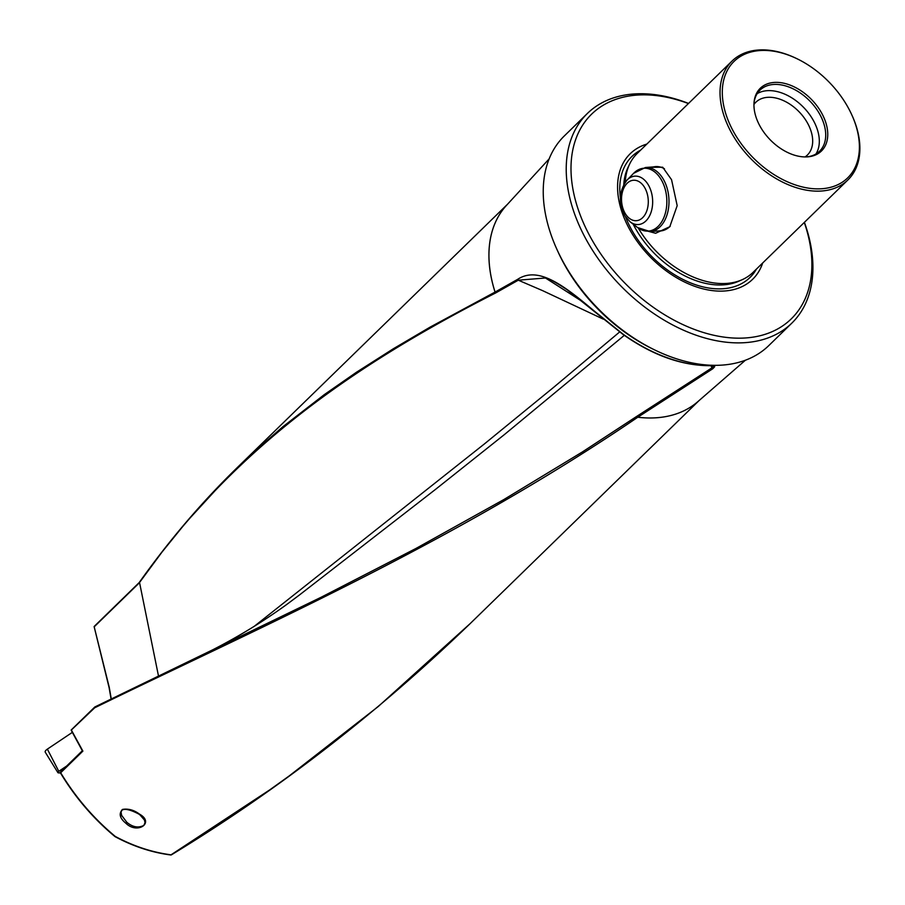 <?xml version="1.0" encoding="UTF-8"?>
<svg xmlns="http://www.w3.org/2000/svg" width="905" height="905" viewBox="0 0 905 905"><rect width="100%" height="100%" fill="white"/><g stroke="black" fill="none" stroke-linecap="round" stroke-linejoin="round"><path stroke-width="1.36" d="M711.805 365.235L714.724 366.672L712.846 368.708L637.776 417.239C450.769 544.527 254.735 629.575 94.674 707.8L71.371 729.996M139.415 814.07C133.94 810.009 128.306 808.448 122.526 809.409C118.544 813.629 119.72 818.29 126.044 823.403C137.424 834.568 155.038 822.747 139.415 814.07L139.087 813.957M60.171 772.474C75.07 797.271 93.339 818.64 114.992 836.605C133.193 846.379 151.791 852.499 170.796 854.987A0.928 0.928 0 0 0 171.396 854.852C277.824 790.178 377.509 713.004 470.442 623.341L378.211 706.556L289.227 775.913L269.871 789.782L171.034 854.829C152.006 852.318 133.42 846.186 115.286 836.435C93.701 818.516 75.5 797.282 60.68 772.757L60.239 772.293C75.036 797 93.283 818.369 114.98 836.39M122.096 809.715L121.055 812.113L121.632 815.394L126.858 822.317C132.673 827.159 138.329 828.188 143.816 825.417L145.015 822.702L144.438 820.032L139.336 814.138M603.33 319.148L542.581 290.629L518.294 280.188L495.669 292.949C341.445 371.378 228.207 456.267 139.087 583.092L162.063 552.005L186.396 521.993L226.239 478.519L251.115 454.48L282.632 426.934L324.273 394.648L356.446 372.26L393.437 348.697L430.079 327.135L495.069 292.066A137.141 90.33 -134.3 0 1 506.438 205.435L549.177 158.839M638.297 228.071A83.011 54.673 45.7 0 0 726.817 283.412A83.011 54.673 -134.3 0 0 742.258 279.656A83.011 54.673 -134.3 0 0 753.062 272.36L847.894 179.959A83.011 54.673 45.7 0 0 852.295 115.964A83.011 54.673 45.7 0 0 852.239 115.84A83.011 54.673 45.7 0 0 852.193 115.727M847.894 179.959A83.011 54.673 45.7 0 1 821.638 191.012A83.011 54.673 -134.3 0 1 727.62 125.06A83.011 54.673 -134.3 0 1 732.032 61.054A83.011 54.673 -134.3 0 1 758.277 50.013A83.011 54.673 45.7 0 1 796.242 58.373L797 58.735A81.36 53.587 45.7 0 0 734.102 61.348A81.36 53.587 45.7 0 0 729.747 124.109A81.36 53.587 -134.3 0 0 821.898 188.738A81.36 53.587 -134.3 0 0 851.944 115.184A81.36 53.587 45.7 0 0 851.888 115.071A81.36 53.587 45.7 0 0 797 58.735M732.032 61.054L637.199 153.465A83.011 54.673 45.7 0 0 629.631 164.065A83.011 54.673 45.7 0 0 625.276 182.188M648.071 167.312L662.698 167.221L671.555 179.699L677.189 205.661L669.791 226.714L655.627 233.275L639.688 228.976M762.689 262.982A87.683 57.75 -134.3 0 1 698.943 287.711A87.683 57.75 -134.3 0 1 625.604 221.318A87.683 57.75 45.7 0 1 646.826 144.076M670.22 226.261A32.286 21.245 85.8 0 1 660.299 230.99A32.286 21.245 85.8 0 1 658.173 230.979M805.065 156.927A36.89 24.299 45.7 0 0 807.351 155.083A36.89 24.299 45.7 0 0 809.308 126.632A36.89 24.299 -134.3 0 0 755.856 102.231A36.89 24.299 -134.3 0 0 753.944 104.46M757.191 93.634A42.659 28.1 45.7 0 1 815.428 124.573A42.659 28.1 -134.3 0 1 815.971 153.963M757.949 122.051A43.813 28.858 45.7 0 0 806.785 156.904A43.813 28.858 45.7 0 0 823.742 117.243A43.813 28.858 45.7 0 0 783.413 83.124A43.813 28.858 45.7 0 0 754.023 102.751A43.813 28.858 45.7 0 0 757.949 122.051M753.978 103.509A42.659 28.1 45.7 0 1 759.996 90.138A42.659 28.1 45.7 0 1 821.808 118.351A42.659 28.1 -134.3 0 1 819.545 151.248A42.659 28.1 -134.3 0 1 806.027 156.927M121.881 815.993L121.881 815.982C118.725 810.812 122.028 805.065 139.087 814.217C142.707 817.204 144.495 819.138 144.438 820.032M587.39 113.453A146.418 96.45 -134.3 0 0 579.619 226.352A146.418 96.45 45.7 0 0 791.762 323.198L768.775 345.597A146.418 96.45 45.7 0 1 722.473 365.077A146.418 96.45 -134.3 0 1 655.514 350.337L653.376 349.307A141.814 93.407 -134.3 0 1 557.706 251.126L556.733 248.966A146.418 96.45 -134.3 0 1 556.632 248.751A146.418 96.45 -134.3 0 1 564.403 135.863L587.39 113.453A146.418 96.45 -134.3 0 1 688.547 103.43M655.514 350.337A146.418 96.45 -134.3 0 1 556.733 248.966M804.285 222.46A142.967 94.165 -134.3 0 1 739.838 338.176A142.967 94.165 -134.3 0 1 584.087 224.35A142.967 94.165 -134.3 0 1 688.422 103.555M712.608 365.552L711.624 365.586A141.655 93.306 -134.3 0 1 623.477 334.431C584.098 305.72 545.986 260.47 517.615 279.362L495.069 292.066L495.714 292.926M139.11 582.797L94.12 626.554L109.245 687.325L111.27 698.898M109.358 687.924L109.245 687.325M791.762 323.198A146.418 96.45 45.7 0 0 804.409 222.336M664.485 168.794A32.286 21.245 -94.2 0 0 655.593 166.599A32.286 21.245 -94.2 0 0 653.489 166.916M139.517 582.401L158.488 676.001M254.328 626.26L484.311 444.004L553.702 387.295L619.631 331.965M711.002 365.711L711.964 367.826L636.939 416.243L637.776 417.239A137.141 90.33 -134.3 0 0 656.792 417.748A137.141 90.33 -134.3 0 0 697.936 401.548M299.284 595.105L435.226 489.616L504.164 434.773L624.303 335.348M94.674 707.8L95.07 706.896L94.674 707.8L95.07 706.896L101.767 703.592L321.264 597.187L415.949 548.464L503.802 499.583L582.345 451.968L636.939 416.243M517.615 279.362L518.294 280.188L545.466 277.993L582.865 301.897L623.262 334.307M712.846 368.708L711.964 367.826L713.536 365.824L711.341 365.699C682.472 365.971 653.093 355.586 623.217 334.579L567.254 289.826C555.76 282.236 548.487 278.288 545.421 277.982M71.54 730.346L82.887 751.105L60.68 772.757M745.403 360.224L697.721 401.741A137.141 90.33 -134.3 0 1 656.815 417.725A137.141 90.33 -134.3 0 1 637.81 417.228L636.996 416.21M495.669 292.949L495.035 292.066A137.141 90.33 -134.3 0 1 506.63 205.22M66.653 766.037L58.791 771.309A2.387 0.871 155.8 0 0 58.248 771.739A2.387 0.871 155.8 0 0 57.886 772.632L45.25 752.191A5.532 2.014 -24.2 0 1 46.098 750.143A5.532 2.014 -24.2 0 1 47.365 749.125L72.219 732.45M57.886 772.632A2.387 0.871 155.8 0 0 58.463 772.87L60.477 772.983M623.783 184.552A81.71 53.814 -134.3 0 1 628.036 167.391L629.631 164.065M742.258 279.656L738.899 281.161A81.71 53.814 -134.3 0 1 633.161 224.146M126.044 823.403L126.858 822.317M756.444 269.068A84.527 55.68 -134.3 0 1 693.321 283.944A84.527 55.68 -134.3 0 1 627.504 221.589A84.527 55.68 -134.3 0 1 625.547 216.906M620.4 197.505A84.527 55.68 -134.3 0 1 640.582 150.162M139.087 583.092L94.369 626.667M710.821 365.258L711.624 365.586L710.821 365.258M58.791 771.309L47.365 749.125M627.075 180.038A24.265 15.973 85.8 0 1 647.912 184.224A24.265 15.973 85.8 0 1 649.869 215.243A24.265 15.973 85.8 0 1 630.129 221.827L625.05 216.148C618.239 202.878 618.918 190.842 627.075 180.038L633.636 173.296L645.446 167.504A32.116 21.143 85.8 0 1 662.709 178.195A32.116 21.143 85.8 0 1 667.811 211.951A32.116 21.143 85.8 0 1 650.118 231.567L662.403 230.673M633.636 173.296A31.505 20.736 85.8 0 1 660.684 178.738A31.505 20.736 85.8 0 1 663.229 218.999A31.505 20.736 85.8 0 1 637.595 227.551L650.118 231.567M644.326 187.007A20.272 13.337 85.8 0 1 644.417 215.582A20.272 13.337 85.8 0 1 625.491 213.942A20.272 13.337 85.8 0 1 625.389 185.367A20.272 13.337 85.8 0 1 644.326 187.007M851.888 115.071L852.239 115.84M94.143 626.69L109.109 687.676L111.077 698.988M236.148 468.677L507.558 204.213M470.43 623.341L698.977 400.655M299.465 594.97L286.715 604.483C259.226 624.382 230.096 641.69 199.326 656.442M82.366 750.833L71.133 730.12M60.194 772.338L82.321 750.765M71.144 730.052L94.799 707.009M94.301 626.339L139.2 582.571C168.771 540.919 201.057 502.976 236.035 468.79M94.889 706.941L198.862 656.657M630.129 221.827L637.595 227.551M645.446 167.504L657.731 166.599"/></g></svg>

